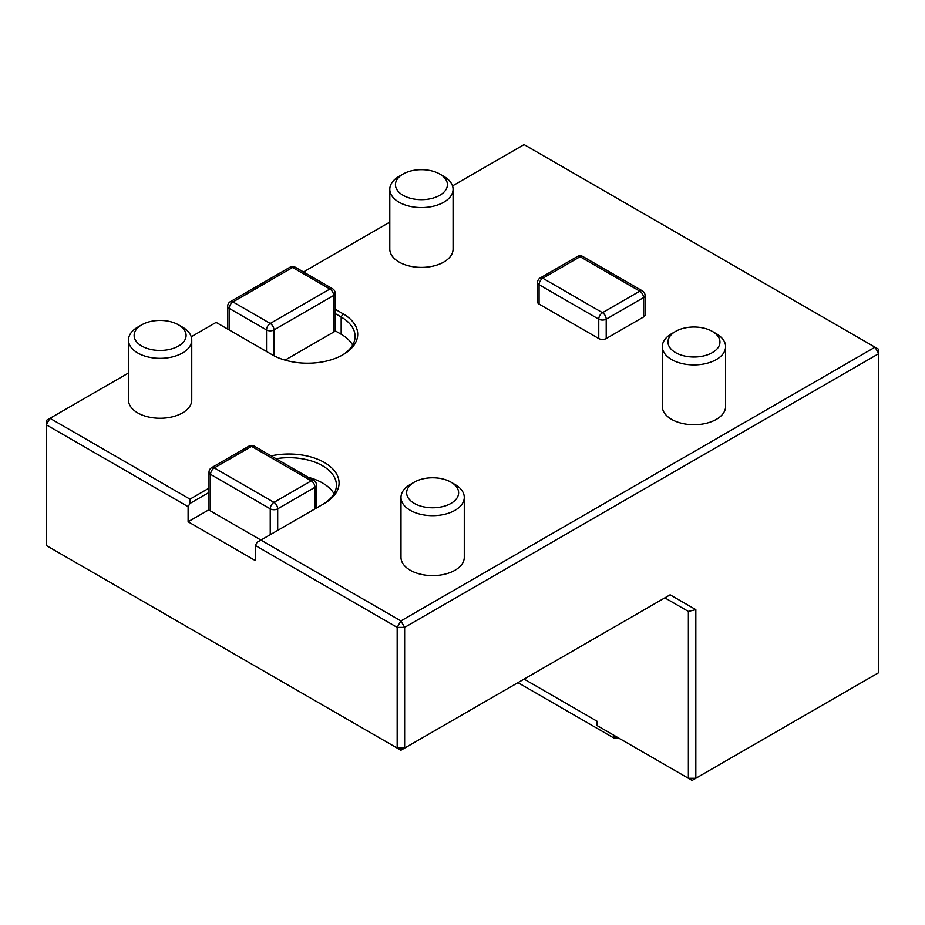 <?xml version="1.0" encoding="UTF-8"?>
<svg xmlns="http://www.w3.org/2000/svg" width="925" height="925" viewBox="0 0 925 925"><rect width="100%" height="100%" fill="white"/><g stroke="black" fill="none" stroke-linecap="round" stroke-linejoin="round"><path stroke-width="1.39" d="M670.116 594.81L695.82 609.644L695.82 778.26L688.362 778.26L692.097 780.411L878.75 672.648L878.75 349.338L875.015 347.187L400.907 620.918L397.172 627.381L255.312 545.472L257.173 542.247L260.908 540.084L400.907 620.918L404.641 627.381L404.641 748.082L397.172 748.082L400.907 750.233L670.116 594.81L664.844 597.851L688.362 611.437L664.844 597.851M695.82 609.644L688.362 611.437L688.362 778.26L596.949 725.489L596.949 721.176L524.093 679.112M452.533 185.902L524.093 144.589L875.015 347.187L878.75 353.651L404.641 627.381L397.172 627.381L397.172 748.082L46.25 545.484L46.25 424.783L49.985 418.308L46.25 420.47L46.25 424.783L188.11 506.68L189.972 503.454L189.972 499.142L209.015 488.146M342.077 355.269A47.51 27.438 -0 0 0 355.084 336.411A47.51 27.438 -0 0 0 341.175 317.009L335.197 313.563M352.679 345.037A47.51 27.438 -0 0 0 341.175 334.26L335.197 330.803M271.141 455.898A50.158 28.953 180 0 1 331.034 467.252A50.158 28.953 180 0 1 324.374 503.454L260.908 540.084M322.547 504.507A47.51 27.438 -0 0 0 336.422 485.128A47.51 27.438 -0 0 0 276.043 458.719M209.015 492.458L189.972 503.454M128.471 373.006L49.985 418.308L189.972 499.142M335.197 309.251L343.036 313.783A50.158 28.953 180 0 1 343.036 354.726A50.158 28.953 180 0 1 272.112 354.726L216.115 322.397L191.232 336.758M389.795 222.127L303.469 271.962M414.261 482.168L410.261 484.48A31.647 18.269 -0 0 0 400.988 497.407L400.988 557.336A31.647 18.269 -0 0 0 432.634 575.604A31.647 18.269 -0 0 0 464.281 557.336L464.281 497.407A31.647 18.269 -0 0 0 455.007 484.48L451.007 482.168A25.981 14.997 -0 0 0 414.261 482.168A25.981 14.997 -0 0 0 414.261 503.385A25.981 14.997 -0 0 0 451.007 503.385A25.981 14.997 -0 0 0 451.007 482.168M141.733 324.837L137.733 327.138A31.647 18.269 -0 0 0 128.471 340.065L128.471 399.993A31.647 18.269 -0 0 0 160.117 418.262A31.647 18.269 -0 0 0 191.752 399.993L191.752 340.065A31.647 18.269 -0 0 0 182.491 327.138L178.49 324.837A25.981 14.997 -0 0 0 141.733 324.837A25.981 14.997 -0 0 0 141.745 346.042A25.981 14.997 -0 0 0 178.49 346.042A25.981 14.997 -0 0 0 178.49 324.837M577.466 256.456L540.177 277.986A5.272 5.272 0 0 0 537.541 282.553L537.541 301.932A5.272 3.041 -0 0 0 539.078 304.082L598.753 338.538A5.272 3.041 -0 0 0 606.21 338.538L643.511 317.009A5.272 3.041 -0 0 0 645.049 314.847L645.049 295.468A5.272 5.272 0 0 0 642.413 290.901L582.738 256.456A5.272 5.272 0 0 0 577.466 256.456A5.272 3.041 60 0 1 580.102 256.711L542.813 278.252L602.487 312.696L639.776 291.167L580.102 256.711A5.272 3.041 -60 0 1 582.738 256.456M403.057 174.062L399.057 176.374A31.647 18.269 -0 0 0 389.795 189.29L389.795 249.114A31.647 18.269 -0 0 0 421.43 267.394A31.647 18.269 -0 0 0 453.077 249.114L453.077 189.29A31.647 18.269 -0 0 0 443.815 176.374L439.803 174.062A25.981 14.997 -0 0 0 403.057 174.062A25.981 14.997 -0 0 0 403.057 195.279A25.981 14.997 -0 0 0 439.803 195.279A25.981 14.997 -0 0 0 439.803 174.062M675.585 331.404L671.585 333.717A31.647 18.269 -0 0 0 662.312 346.632L662.312 406.457A31.647 18.269 -0 0 0 693.958 424.725A31.647 18.269 -0 0 0 725.605 406.457L725.605 346.632A31.647 18.269 -0 0 0 716.332 333.717L712.331 331.404A25.981 14.997 -0 0 0 675.585 331.404A25.981 14.997 -0 0 0 675.585 352.622A25.981 14.997 -0 0 0 712.331 352.622A25.981 14.997 -0 0 0 712.331 331.404M209.015 509.698L188.11 521.769L255.312 560.562L255.312 545.472M188.11 521.769L188.11 506.68M334.017 493.753A47.51 27.438 -0 0 0 308.245 477.312M595.157 727.223L601.088 730.646M619.854 738.717L613.969 738.081L618.767 738.081M517.965 682.65L613.969 738.081L613.969 735.317M270.239 534.708L270.239 508.831L210.565 474.375L210.565 510.982L260.942 540.073M210.565 510.982L209.015 510.091L209.015 472.224A5.272 3.041 -0 0 0 210.565 474.375A5.272 3.041 -60 0 1 214.288 467.911L273.962 502.368L311.262 480.838L251.588 446.382L214.288 467.911A5.272 3.041 60 0 0 211.652 467.657A5.272 5.272 0 0 0 209.015 472.224M285.073 360.137L333.647 332.087L333.647 295.48L273.985 329.936L273.985 355.755M335.197 293.329A5.272 5.272 0 0 0 332.561 288.762A5.272 3.041 120 0 0 329.924 289.028L292.624 267.487L232.961 301.943L270.25 323.472L329.924 289.028A5.272 3.041 60 0 1 333.647 295.48A5.272 3.041 180 0 0 335.197 293.329L335.197 331.196L333.647 332.087M662.312 346.632A31.647 18.269 -0 0 0 671.585 359.547A31.647 18.269 -0 0 0 706.064 363.513A31.647 18.269 -0 0 0 725.605 346.632M389.795 189.29A31.647 18.269 -0 0 0 399.057 202.217A31.647 18.269 -0 0 0 433.547 206.171A31.647 18.269 -0 0 0 453.077 189.29M128.471 340.065A31.647 18.269 -0 0 0 137.733 352.98A31.647 18.269 -0 0 0 172.223 356.946A31.647 18.269 -0 0 0 191.752 340.065M400.988 497.407A31.647 18.269 -0 0 0 410.261 510.322A31.647 18.269 -0 0 0 444.74 514.277A31.647 18.269 -0 0 0 464.281 497.407M341.175 334.26L341.175 317.009L343.036 313.783M314.986 508.866L314.986 487.29A5.272 3.041 -0 0 0 316.535 485.139A5.272 5.272 0 0 0 313.899 480.572A5.272 3.041 -60 0 0 311.262 480.838A5.272 3.041 60 0 1 314.986 487.29L277.697 508.831A5.272 3.041 -0 0 1 270.239 508.831A5.272 3.041 -60 0 1 273.962 502.368A5.272 3.041 60 0 1 277.697 508.831L277.697 530.395M251.588 446.382A5.272 3.041 -60 0 1 254.225 446.127A5.272 5.272 0 0 0 248.952 446.127A5.272 3.041 60 0 1 251.588 446.382M289.988 267.233A5.272 3.041 60 0 1 292.624 267.487A5.272 3.041 120 0 1 295.272 267.233A5.272 5.272 0 0 0 289.988 267.233L230.325 301.677A5.272 3.041 60 0 1 232.961 301.943A5.272 3.041 120 0 0 229.227 308.407L229.227 329.971M230.325 301.677A5.272 5.272 0 0 0 227.689 306.244A5.272 3.041 -0 0 0 229.227 308.407L266.527 329.936A5.272 3.041 -0 0 0 273.985 329.936A5.272 3.041 60 0 0 270.25 323.472A5.272 3.041 120 0 0 266.527 329.936L266.527 351.512M598.753 338.538L598.753 319.16L539.078 284.703A5.272 3.041 -60 0 1 542.813 278.252A5.272 3.041 60 0 0 540.177 277.986M642.413 290.901A5.272 3.041 -60 0 0 639.776 291.167A5.272 3.041 60 0 1 643.511 297.63L606.21 319.16A5.272 3.041 -0 0 1 598.753 319.16A5.272 3.041 -60 0 1 602.487 312.696A5.272 3.041 60 0 1 606.21 319.16L606.21 338.538M643.511 317.009L643.511 297.63A5.272 3.041 -0 0 0 645.049 295.468M537.541 282.553A5.272 3.041 -0 0 0 539.078 284.703L539.078 304.082M313.899 480.572L254.225 446.127M248.952 446.127L211.652 467.657M316.535 507.975L316.535 485.139M332.561 288.762L295.272 267.233M227.689 329.08L227.689 306.244"/></g></svg>
